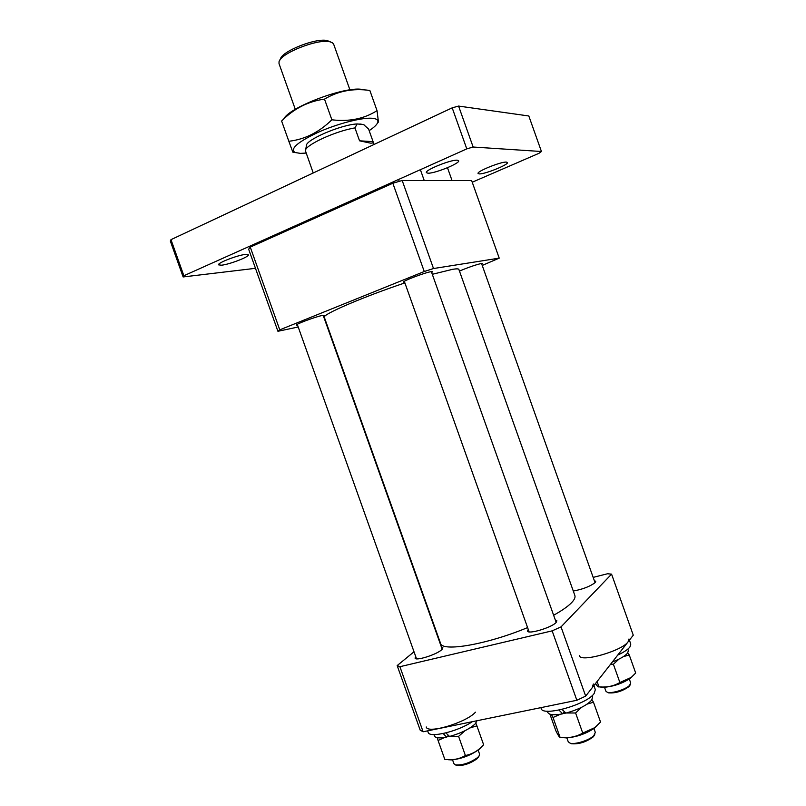 <?xml version="1.0" encoding="UTF-8"?>
<svg xmlns="http://www.w3.org/2000/svg" width="806" height="806" viewBox="0 0 806 806"><rect width="100%" height="100%" fill="white"/><g stroke="black" fill="none" stroke-linecap="round" stroke-linejoin="round"><path stroke-width="1.21" d="M415.715 656.547L415.05 658.089C415.342 661.252 436.288 654.764 441.547 649.858L442.857 647.712L441.386 646.976M573.288 591.04C582.657 589.297 589.932 586.496 595.11 582.637L595.725 581.307L594.324 580.632M528.222 629.375L527.547 631.027C527.91 634.654 551.626 627.632 556.049 622.544L556.865 620.771L555.284 619.915M593.166 577.388L607.502 573.761L611.573 574.144L561.036 626.887L552.15 630.856L399.907 666.703L397.167 665.595L414.012 651.782M611.573 574.144L633.274 635.199L585.67 696.112L561.036 626.887M552.15 630.856L576.854 700.273L423.12 731.777L399.907 666.703M397.167 665.595L420.208 730.186L423.12 731.777M585.67 696.112L576.854 700.273M432.298 274.302L452.68 269.305C456.549 268.68 458.614 268.71 458.866 269.416L574.859 595.473C575.524 597.367 574.356 599.845 571.363 602.908C567.736 606.565 561.822 610.676 553.631 615.25M527.587 627.582C486.955 644.568 441.769 652.175 440.529 643.309L324.344 317.322C321.523 314.844 363.093 296.86 404.884 282.916M297.565 325.211L296.336 325.161C295.208 324.334 315.761 316.657 322.36 315.438L324.395 315.348L323.468 316.143M459.46 271.078C468.155 267.39 475.54 264.842 481.595 263.431L482.683 263.461L481.797 264.217M404.642 282.251L403.353 282.181C402.083 281.223 425.215 272.458 431.17 271.652L432.641 271.693L431.673 272.559M250.263 247.11L248.641 249.165L277.929 331.286L279.773 329.845L250.263 247.11L392.844 183.244L424.258 271.521L433.507 268.529L402.184 180.494L471.631 180.534L499.216 258.142L482.23 265.436M277.929 331.286L298.21 326.994M499.216 258.142L433.507 268.529M424.258 271.521L279.773 329.845M392.844 183.244L402.184 180.494M221.459 265.204C229.357 264.509 249.719 256.64 248.369 254.787L245.679 254.414C238.012 254.968 217.066 263.038 218.577 264.852L221.459 265.204M479.278 173.905C484.859 174.287 508.918 164.565 507.448 162.5L506.38 162.097C501.07 161.553 476.396 171.517 478.079 173.502L479.278 173.905M427.996 173.199C434.726 173.622 460.347 163.225 458.654 160.726L457.214 160.193C450.816 159.558 424.46 170.247 426.374 172.655L427.996 173.199M472.225 182.227L538.982 153.301L541.441 151.508L528.817 115.983L458.584 106.07L473.142 147.024L466.785 148.878L183.869 275.743L183.133 276.952L255.472 268.317M541.441 151.508L473.142 147.024M466.785 148.878L452.196 107.843L170.983 239.654L183.869 275.743M183.133 276.952L170.318 241.044L170.983 239.654M452.196 107.843L458.584 106.07M630.03 685.09L628.962 686.611C622.292 691.276 615.492 693.362 608.57 692.868L607.805 692.515M604.53 687.327L605.921 691.246L607.291 692.273C611.442 693.845 625.647 689.493 629.536 685.443L630.715 682.964L629.315 679.035M279.914 60.077L280.397 59.11C281.566 51.272 316.335 37.519 327.317 40.612L330.712 41.983M349.925 89.879L333.654 44.189L332.505 42.789L329.896 41.781C318.048 38.436 280.256 53.377 279.027 61.83L279.027 63.644L295.298 109.334M305.585 150.067L306.391 145.805C304.96 140.204 340.726 124.698 357.108 123.943L363.526 124.527L368.594 129.051L373.138 141.806C373.48 142.803 372.533 143.246 370.317 143.115L359.547 140.808L354.952 127.912C335.246 131.066 304.205 145.554 305.444 150.833L313.232 172.978M363.526 124.527L364.362 125.121M357.108 123.943L354.952 127.912M359.547 140.808L373.087 141.665M599.573 686.913L603.049 687.367C613.034 686.692 622.192 683.629 630.514 678.178L632.549 676.294M623.431 656.608L629.264 654.976L635.682 673.03L631.279 677.393L619.885 682.511C614.021 685.966 607.452 687.447 600.198 686.954L598.979 686.873C598.354 687.246 597.186 686.138 595.503 683.538M610.666 664.134L613.396 664.265L618.927 659.137M597.075 681.513L598.979 686.873M613.396 664.265L619.885 682.511M629.264 654.976L627.753 652.9M628.982 638.987L628.086 641.838C621.98 651.026 580.249 662.794 579.423 655.681M629.395 640.166L630.796 644.105L629.929 646.996C627.904 649.525 623.844 652.215 617.739 655.087M627.824 649.102L628.358 650.613L627.622 653.072C625.154 656.013 620.066 658.986 612.358 661.968M562.397 737.581L566.517 737.893C576.582 737.057 585.811 733.853 594.193 728.292L596.893 725.874M587.141 704.101L593.478 702.217L600.541 722.065L594.868 727.606L582.748 733.067C577.348 736.19 571.343 737.732 564.724 737.671L560.099 737.399C559.495 737.5 558.074 735.294 555.838 730.75L549.934 714.176M563.716 712.575L565.036 712.282M551.475 714.559L553.017 717.501L560.341 714.257M562.92 713.572L565.872 713.048M566.376 712.988L575.605 712.988L581.61 707.305M553.017 717.501L560.099 737.399M575.605 712.988L582.748 733.067M593.478 702.217L591.977 699.709M448.146 759.705L451.551 759.907C461.556 758.829 470.684 755.353 478.935 749.499L480.91 747.656M469.938 727.949L476.9 725.863L483.64 744.774L480.023 748.331C475.631 752.129 470.754 754.517 465.394 755.504C460.82 758.265 455.702 759.675 450.05 759.746L444.831 759.433L438.071 740.482L444.65 737.48M447.844 735.868L448.74 735.677M437.225 737.702L438.071 740.482M446.867 736.865L449.496 736.392M450.101 736.311L458.584 736.382L465.072 730.669M458.584 736.382L465.394 755.504M476.9 725.863L475.852 723.123M558.981 710.086L562.699 713.834C554.054 715.426 549.077 714.952 547.778 712.413L547.334 711.174M592.229 695.558L592.672 696.797L591.695 700.102C586.949 705.29 578.355 709.623 565.923 713.098L562.004 709.421M562.699 713.834L564.412 711.698M443.179 733.531L446.615 737.127C439.512 738.447 435.462 738.064 434.444 735.979L433.95 734.578M477.031 720.735L475.238 723.838C469.686 728.987 461.133 733.198 449.567 736.452L445.899 732.906M446.615 737.127L448.368 735.324M593.891 685.594L595.332 689.624L594.153 693.513C586.839 704.555 542.357 717.008 541.179 708.474L540.886 707.648M593.327 684.002L592.138 687.84M475.449 712.192C466.412 722.569 427.19 734.266 426.243 726.962M472.276 721.702C458.231 731.475 429.084 738.387 428.157 732.322L427.633 730.861M594.586 734.911L593.246 736.855C586.204 742.054 578.94 744.351 571.444 743.757L570.406 743.303M566.86 737.883L568.25 741.792L570.064 743.142C574.9 744.835 589.508 740.22 593.861 735.606L595.322 732.392L593.921 728.483M511.619 713.642L504.707 715.063M478.865 756.391L476.991 758.819C470.009 763.685 463.289 765.902 456.831 765.488L455.954 765.106M452.549 759.846L453.949 763.776L455.511 764.914C462.543 765.368 469.878 762.939 477.515 757.64L479.076 755.947L479.55 754.043L478.149 750.114M357.501 123.983L363.143 124.487M306.139 153.069L300.416 153.372L295.046 152.515C289.817 148.898 297.404 142.209 317.816 132.456C337.089 123.781 361.662 117.414 372.05 118.26C377.067 118.694 378.85 120.336 377.41 123.187C376.251 125.313 373.5 127.801 369.158 130.632M281.647 121.011L281.626 121.031C293.807 108.649 308.104 101.344 324.506 99.118C338.097 90.967 353.209 88.086 369.853 90.463L377.037 110.644C364.221 118.814 349.169 121.867 331.87 119.792C319.126 132.285 304.779 139.448 288.84 141.272L292.85 152.173M283.742 118.996C288.85 107.47 344.374 86.313 361.763 89.365L362.599 89.476M281.626 121.031L288.84 141.272M324.506 99.118L331.87 119.792M377.551 122.895L378.447 122.018L377.037 110.644M608.57 692.868L607.291 692.273M424.228 180.504L420.379 169.683M595.06 582.698L481.525 263.451M452.035 180.524L447.481 167.719M629.657 685.825L630.292 684.586M373.138 141.806L374.085 144.455M630.514 678.178L631.279 677.393M603.049 687.367L600.198 686.954M594.193 728.292L594.868 727.606M566.517 737.893L564.724 737.671M478.935 749.499L480.023 748.331M451.551 759.907L450.05 759.746M571.444 743.757L570.064 743.142M529.119 631.874L404.31 281.314M372.624 192.302L372.251 191.264M556.18 622.413L431.341 271.622M399.222 181.35L398.547 179.476M594.062 735.908L594.757 734.578M322.269 214.859L321.906 213.842M456.831 765.488L455.511 764.914M416.521 658.814L297.263 324.355M267.038 239.594L266.685 238.606M442.192 649.243L323.166 315.297M292.165 228.34L291.812 227.342M478.432 757.267L479.076 755.947M359.879 124.003L362.982 124.477M295.046 152.515L292.81 152.153M377.41 123.187L378.447 122.018"/></g></svg>
